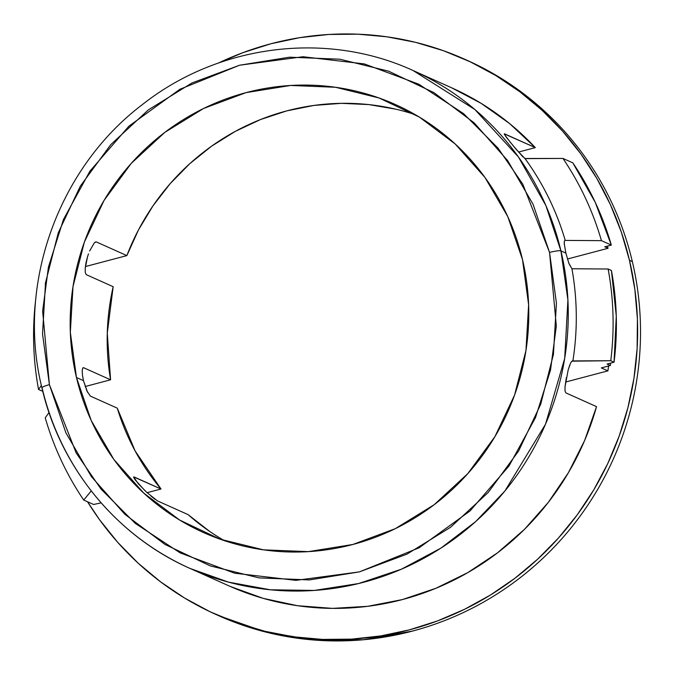 <?xml version="1.0" encoding="UTF-8"?>
<svg xmlns="http://www.w3.org/2000/svg" width="674" height="674" viewBox="0 0 674 674"><rect width="100%" height="100%" fill="white"/><g stroke="black" fill="none" stroke-linecap="round" stroke-linejoin="round"><path stroke-width="1.01" d="M189.992 568.426L228.663 585.748A272.793 265.505 -65.9 0 0 596.532 406.633L565.89 392.9L565.031 390.979L565.014 386.884L568.207 369.782L570.625 363.025L571.434 361.694L572.883 360.919L571.897 361.18L610.762 360.725L614.056 362.199L616.272 316.165L611.428 270.485L608.142 269.01A296.349 288.43 114.1 0 1 610.762 360.725A296.349 288.43 -65.9 0 0 608.142 269.01L571.931 268.766A272.793 265.505 114.1 0 1 572.883 360.919L610.762 360.725L614.056 362.199A296.349 288.43 -65.9 0 0 611.428 270.485L608.142 269.01L571.931 268.766L568.957 263.585L565.874 253.104L560.937 250.897L545.889 205.562L518.475 157.017L474.909 109.55L413.078 70.526A272.793 265.505 114.1 0 1 560.937 250.897L565.874 253.104L564.222 243.541L564.357 240.947L565.233 240.407A272.793 265.505 -65.9 0 0 525.063 158.626L516.09 149.283L505.862 136.645L504.27 133.865L535.308 147.623A272.793 265.505 -65.9 0 0 451.74 87.847L413.078 70.526C326.528 30.709 218.544 44.349 142.349 104.613C57.678 168.668 16.353 285.245 41.914 387.845A9.815 1.39 -13.3 0 1 49.404 384.66L42.639 311.085L48.452 266.963L63.491 219.438L89.928 171.154L128.961 126.131L179.882 89.28L239.59 65.218L302.988 56.734L364.322 63.912L418.79 84.208L463.602 113.662L498.019 148.112L522.78 184.154L549.554 252.438A9.815 1.39 -13.3 0 1 560.937 250.897A272.793 265.505 114.1 0 1 470.747 525.889A272.793 265.505 114.1 0 1 189.992 568.426A272.793 265.505 114.1 0 1 42.133 388.056A9.815 1.39 -13.3 0 1 41.914 387.828C60.205 467.385 116.425 536.015 189.992 568.426L228.478 582.125L270.392 589.792L314.362 590.432L358.661 583.532L401.418 569.193L440.897 548.13L475.692 521.558L504.893 491.001L545.51 424.216L564.686 358.442L567.912 299.922L560.937 250.897A9.815 1.39 166.7 0 0 549.554 252.438L533.067 204.289L507.598 160.522L474.134 122.837L433.963 92.667L388.62 71.183L339.848 59.202L289.534 57.189L239.59 65.218L191.955 82.978L148.457 109.803L110.755 144.64L80.307 186.167L58.284 232.774L45.529 282.684L42.529 333.967L49.404 384.66L65.9 432.818L91.361 476.577L124.825 514.27L164.995 544.44L210.339 565.924L259.111 577.904L309.425 579.918L359.368 571.889L407.003 554.121L450.51 527.304L488.203 492.467L518.651 450.94L540.674 404.333L553.43 354.423L556.429 303.132L549.554 252.438L556.32 326.022L550.506 370.136L535.468 417.669L509.03 465.953L470.005 510.976L419.076 547.819L359.368 571.889L295.97 580.365L234.636 573.195L180.169 552.891L135.356 523.445L100.94 488.995L76.179 452.953L49.404 384.66A9.815 1.39 166.7 0 0 41.914 387.828M87.595 392.335L83.458 380.642L76.465 377.507A234.527 228.259 114.1 0 1 154.009 141.093A234.527 228.259 114.1 0 1 395.377 104.529A234.527 228.259 114.1 0 1 522.493 259.591L528.627 304.8L525.956 350.539L514.582 395.048L494.935 436.617L467.781 473.645L434.166 504.716L395.368 528.635L352.89 544.474L308.355 551.635L263.475 549.841L219.985 539.158L179.554 519.991L143.722 493.09L113.881 459.483L91.175 420.45L76.465 377.507L70.332 332.299L73.003 286.568L84.385 242.059L104.023 200.49L131.177 163.462L164.793 132.39L203.59 108.472L246.077 92.624L290.604 85.463L335.483 87.266L378.973 97.949L419.413 117.108L455.236 144.017L485.078 177.624L507.792 216.649L522.493 259.591A234.527 228.259 114.1 0 1 444.958 496.013A234.527 228.259 114.1 0 1 203.59 532.578A234.527 228.259 114.1 0 1 76.465 377.507L83.458 380.642L86.954 391.013L90.341 396.085L117.276 408.158A234.527 228.259 -65.9 0 0 160.993 489.004L133.637 476.914L138.195 483.62L146.62 492.239L157.438 500.883L188.08 514.616A234.527 228.259 -65.9 0 0 224.408 540.674M215.823 614.402A304.201 296.063 114.1 0 1 87.527 501.759L99.466 519.587L117.748 542.376L138.178 563.186L160.547 581.814L184.642 598.082L210.246 611.832L237.096 622.936L264.941 631.285L293.502 636.795L322.526 639.415L351.71 639.129L380.785 635.919L409.472 629.836L437.493 620.931L464.571 609.288L490.461 595.024L514.894 578.267L537.65 559.184L558.502 537.962L577.256 514.81L593.727 489.931L607.754 463.586L619.204 436.019L627.966 407.492L633.956 378.291L637.115 348.685L637.419 318.962L634.857 289.416L629.465 260.324L621.285 231.974L610.391 204.626L596.903 178.551L580.937 154.009L562.655 131.219L542.233 110.41L519.856 91.782L495.761 75.513L470.157 61.764L443.307 50.66L415.47 42.31L386.901 36.8L357.886 34.18L328.693 34.467L299.618 37.677L270.931 43.759L242.91 52.665L218.57 62.985A304.201 296.063 114.1 0 1 464.58 59.194A304.201 296.063 114.1 0 1 629.465 260.324A304.201 296.063 114.1 0 1 528.896 566.977A304.201 296.063 114.1 0 1 215.823 614.402L218.705 615.699A304.201 296.063 -65.9 0 0 412.353 631.125L363.387 639.752L313.865 640.014L265.143 631.9L218.587 615.648M466.029 59.843A304.201 296.063 114.1 0 1 632.347 261.613A304.201 296.063 114.1 0 1 412.353 631.125A304.201 296.063 -65.9 0 0 632.347 261.613L629.465 260.324L632.347 261.613A304.201 296.063 -65.9 0 0 467.461 60.483L464.58 59.194M209.724 531.457L188.08 514.616L157.404 500.866M95.059 242.177L96.205 241.873L126.855 255.606L85.387 266.567L126.855 255.606L96.205 241.873L95.059 242.177M451.647 87.805L481.11 103.341L509.679 123.628L535.308 147.623L518.483 152.071L535.308 147.623L504.658 133.89L504.363 134.353L504.658 133.89M94.36 242.8L89.642 250.955M88.496 253.879L87.51 256.828L88.496 253.879M85.994 262.818L87.51 256.828L85.21 268.387L85.994 262.818M85.295 272.65L85.21 268.387L85.295 272.65L86.238 274.638L85.295 272.65M45.2 283.333L45.343 283.864M564.323 244.679L564.357 240.947L565.233 240.407L601.435 240.652L611.31 245.075L595.252 202.368L572.816 162.855L562.942 158.432A296.349 288.43 114.1 0 1 601.435 240.652L611.31 245.075A296.349 288.43 -65.9 0 0 572.816 162.855L562.942 158.432L525.063 158.626A272.793 265.505 114.1 0 1 565.233 240.407L601.435 240.652A296.349 288.43 -65.9 0 0 562.942 158.432L524.81 158.491M110.578 379.799L107.276 333.217L113.173 286.711L86.238 274.638L113.173 286.711A234.527 228.259 -65.9 0 0 110.578 379.799L85.168 386.522L110.578 379.799L83.635 367.726L110.578 379.799M38.536 389.471L41.375 385.503L38.536 389.471A296.349 288.43 114.1 0 1 35.874 298.085A296.349 288.43 -65.9 0 0 38.536 389.471L41.83 390.945L38.536 389.471M82.86 367.937L83.635 367.726L82.86 367.937M42.614 390.735L41.83 390.945L42.614 390.735M83.163 367.692L83.635 367.726L82.641 368.299L82.211 370.97L82.481 375.308L82.211 370.97M83.458 380.642L82.481 375.308L83.458 380.642M144.952 490.672L135.213 479.905L133.705 477.453L134.05 476.931L160.993 489.004L147.101 492.677L160.993 489.004L135.095 450.906L117.276 408.158L90.341 396.085M83.728 500.057L91.226 490.916L83.728 500.057A296.349 288.43 114.1 0 1 45.242 417.829A296.349 288.43 -65.9 0 0 83.728 500.057L93.602 504.481L83.728 500.057M101.134 502.863L93.602 504.481L101.134 502.863M133.705 477.453L134.05 476.931M155.037 499.308L151.069 496.157M572.403 360.885L572.883 360.919A272.793 265.505 -65.9 0 0 571.931 268.766L568.78 263.104M571.24 361.955L572.201 360.969M230.314 586.481L263.239 598.369L297.504 605.707L332.518 608.378L367.659 606.322L402.327 599.59L435.909 588.284L467.832 572.605L497.53 552.832L524.507 529.301L548.265 502.425L568.418 472.668L584.602 440.552L596.532 406.633L565.89 392.9L565.031 390.979L565.014 386.884L566.362 377.608M49.008 412.555L45.242 417.829L49.008 412.555M395.857 109.188L368.813 104.588L341.356 103.333L313.89 105.439L286.795 110.873L260.476 119.559L235.302 131.371L211.636 146.14L189.815 163.656L170.168 183.665L152.964 205.873L138.456 229.969L126.855 255.606A234.527 228.259 -65.9 0 1 415.277 114.673M510.749 142.846L504.363 134.353M523.041 157L512.206 144.624M567.449 259.018L608.058 248.285L607.417 246.103A289.475 281.74 -65.9 0 1 608.058 248.285L567.449 259.018M611.31 245.075L604.763 246.81L608.058 248.285L604.763 246.81L611.31 245.075M564.357 240.947L565.233 240.407M565.587 382.04L607.897 370.86L608.571 365.99A280.645 273.147 -65.9 0 1 607.897 370.86L565.587 382.04M610.349 365.519L601.318 367.911L607.897 370.86L601.318 367.911L610.349 365.519L610.661 363.092A289.475 281.74 -65.9 0 1 610.349 365.519L607.055 364.044L614.056 362.199L607.055 364.044L610.349 365.519M568.207 369.782L569.808 364.887M96.205 241.873L94.394 242.766M203.59 532.578L204.525 532.999"/></g></svg>
